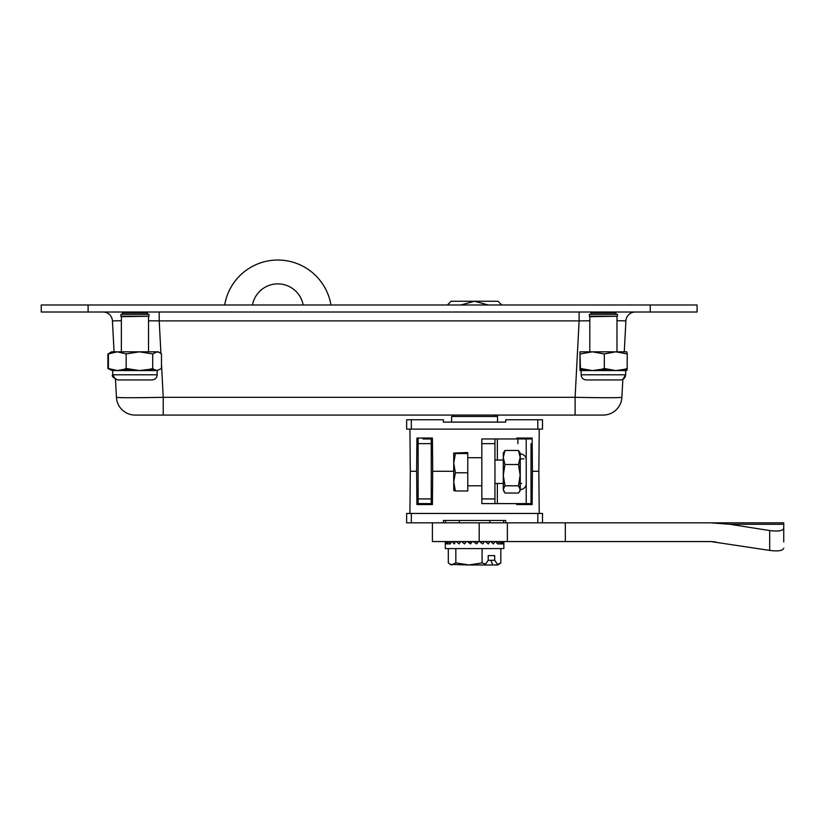 <?xml version="1.0" encoding="UTF-8"?>
<svg xmlns="http://www.w3.org/2000/svg" width="825" height="825" viewBox="0 0 825 825"><rect width="100%" height="100%" fill="white"/><g stroke="black" fill="none" stroke-linecap="round" stroke-linejoin="round"><path stroke-width="1.24" d="M159.215 312.015L159.215 320.894L148.531 320.801M103.084 312.015A9.374 9.374 0 0 1 112.437 320.894L121.358 320.698M589.813 320.801L579.119 320.894L575.107 397.32C603.457 397.856 619.049 397.856 621.895 397.32A18.738 18.738 0 0 1 603.178 415.078L575.107 415.078L575.107 397.32L163.226 397.32L163.226 415.078L135.156 415.078A18.738 18.738 0 0 1 116.438 397.32L115.5 379.376L116.438 397.32C119.285 397.856 134.888 397.856 163.226 397.32L161.483 364.103M114.056 351.832L112.437 320.894L114.056 351.832M163.226 415.078L575.107 415.078M88.1 304.992L41.25 304.992L41.25 312.015L697.084 312.015L697.084 304.992L88.1 304.992L88.1 312.015M621.895 397.32L622.834 379.376L625.649 374.787L581.14 374.787L581.14 370.569L579.985 370.569L580.439 368.486L592.381 370.569L601.487 369.322A9.374 0.701 90 0 0 601.837 370.569M624.278 351.832L625.897 320.894A9.374 9.374 0 0 1 635.25 312.015M616.976 320.698L625.897 320.894M160.927 353.451L159.215 320.894L579.119 320.894L579.119 312.015M303.157 304.992A25.761 25.761 180 0 0 252.481 304.992M322.327 415.078L233.32 415.078M224.689 304.992A53.873 53.873 0 0 1 330.949 304.992M505.725 422.101L497.527 422.101L497.527 416.481L451.615 416.481L451.615 422.101L443.417 422.101L505.725 422.101L505.725 419.76L542.499 419.76L542.499 429.134L406.642 429.134L406.642 419.76L443.417 419.76L443.417 422.101M589.813 351.832L589.813 316.697L617.451 316.233L589.339 316.233L589.339 314.356L617.451 314.356L617.451 316.233M121.358 351.832L121.358 316.697L148.995 316.233L120.883 316.233L120.883 314.356L148.995 314.356L148.995 316.233M488.338 304.992L474.571 301.238L497.991 301.238L501.744 304.992M447.397 304.992L451.151 301.238L474.571 301.238L460.793 304.992M539.22 429.134L538.849 471.292L532.434 471.292L532.146 438.034L516.728 438.034L516.718 438.972M409.922 513.449L410.293 471.292L416.625 471.292L416.924 504.549L432.413 504.549L432.702 471.292L453.719 471.292L432.702 471.292L432.413 438.034L416.924 438.034L416.625 471.292L410.293 471.292L409.922 429.134M542.499 522.823L537.807 522.823L537.807 513.449L542.499 513.449L542.499 522.823L783.75 522.823L783.75 541.963M406.642 513.449L411.324 513.449L411.324 522.823L406.642 522.823L406.642 513.449M411.324 522.823L443.417 522.823L443.417 520.482L505.725 520.482L505.725 522.823L537.807 522.823M537.807 513.449L411.324 513.449M539.22 513.449L538.849 471.292L532.434 471.292L532.146 504.549L516.728 504.549L516.718 503.611M531.022 489.39L531.022 460.752M531.022 451.533L531.022 444.634M494.948 503.611L494.948 438.972L494.948 455.843L494.948 438.972L481.831 438.972L481.831 503.611L531.022 503.611L531.022 443.654M531.022 438.972L494.948 438.972M517.904 443.654L517.904 438.972M531.022 498.929L531.022 503.611M531.022 495.66L531.022 490.7M531.022 469.136L531.022 473.117M531.022 459.762L531.022 452.863M422.936 438.972L432.413 438.972M432.413 503.611L431.238 503.611L431.238 438.972M418.12 438.972L418.12 503.611L431.238 503.611M455.4 490.978L467.775 490.978L467.775 453.544L455.4 453.544L453.719 463.155L453.719 481.872L455.4 490.978L453.719 490.473M467.775 472.766L455.4 472.766L453.719 463.155L453.719 453.038L455.4 453.544M467.775 453.544L467.775 452.543L453.719 453.038M455.4 472.766L453.719 481.872L453.74 490.514M481.831 457.71L467.775 457.71L467.775 485.812L481.831 485.812M503.951 491.648L503.291 489.411L504.962 493.041L518.482 493.041L519.482 491.648L520.152 489.411L518.482 485.791L520.152 475.148L520.152 457.493L518.482 450.481L520.152 453.018L520.152 457.493L518.482 464.506L504.962 464.506L503.291 457.493L503.291 453.018L504.962 450.481L518.482 450.481M504.962 450.481L503.291 457.493L503.291 475.148L504.962 464.506M526.216 474.086L526.216 458.875C525.401 455.812 523.401 454.173 520.245 453.956L520.245 489.565C523.401 489.338 525.401 487.699 526.216 484.646L526.216 474.086M503.291 489.411L503.291 475.148L504.962 485.791L503.291 489.411M519.482 491.648L520.152 490.493L520.152 475.148L518.482 464.506M520.152 474.983L520.245 453.956M504.962 485.791L518.482 485.791M626.825 370.569L627.155 369.322A9.374 8.693 90 0 1 622.803 370.569M606.365 370.569A9.374 1.33 90 0 0 607.025 369.322L601.487 369.322L604.312 368.486L615.79 370.569L624.546 369.322A9.374 7.745 90 0 1 620.678 370.569M584.554 370.569A9.374 8.436 90 0 1 580.336 369.322L583.265 369.322A9.374 7.363 90 0 0 586.946 370.569M580.439 368.486L579.954 351.842L579.985 370.569M604.312 368.486L604.312 353.925L592.381 351.832L580.439 353.925M579.985 351.832L626.814 351.832L627.258 353.925L615.79 351.832L604.312 353.925M627.258 368.486L624.546 369.322L627.155 369.322L627.258 353.925M620.029 379.943L586.761 379.943L620.029 379.943M581.14 370.569L625.649 370.569L625.649 374.787C625.34 377.922 623.628 379.634 620.493 379.943L586.297 379.943C583.162 379.634 581.45 377.922 581.14 374.787M112.788 370.569L108.395 368.486L117.284 370.569L124.07 369.322A9.374 3.981 90 0 0 126.06 370.569M159.699 352.605L157.101 351.832L158.359 351.832L161.483 353.925L161.483 368.486L157.101 370.569L153.749 369.322A9.374 6.889 90 0 1 150.305 370.569M130.34 370.569A9.374 2.062 90 0 1 129.308 369.322L124.07 369.322L126.163 368.486L139.435 370.569L149.572 369.322A9.374 5.352 90 0 1 146.891 370.569M114.108 370.569A9.374 9.333 90 0 1 109.436 369.322L110.498 369.322A9.374 8.941 90 0 0 114.974 370.569M108.395 368.486L108.395 353.925L111.519 351.832L117.284 351.832L108.395 353.925M126.163 368.486L126.163 353.925L117.284 351.832L139.435 351.832L126.163 353.925M157.101 351.832L152.708 353.925L139.435 351.832L157.101 351.832M152.708 368.486L149.572 369.322L153.749 369.322L152.708 368.486L152.708 353.925M112.685 370.569L112.685 374.787L157.193 374.787C156.884 377.922 155.172 379.634 152.037 379.943L117.841 379.943C113.077 377.747 111.365 376.035 112.685 374.787L112.685 370.569L155.987 370.569M157.101 370.569L157.193 374.787M109.271 353.213L111.519 351.832M109.436 369.322L107.9 368.486L107.9 353.925M107.9 368.486L109.529 369.322M503.611 520.482L503.611 522.823M505.725 520.482L489.792 520.482L489.792 522.823M445.531 520.482L445.531 522.823M459.35 520.482L459.35 522.823L459.35 520.482L443.417 520.482M432.413 522.823L432.413 541.561L710.799 541.561L769.694 550.409C778.212 551.482 782.904 550.749 783.75 548.202M710.799 522.823L729.929 524.288L769.694 530.547C778.212 531.62 782.904 530.887 783.75 528.33M565.342 541.561L565.342 522.823M716.018 541.963L710.799 541.561M443.417 522.823L505.725 522.823M507.365 541.561L507.365 522.823M500.827 548.584L500.827 562.887L496.537 564.981L492.762 564.981L490.896 560.299L488.214 560.299L485.564 564.114L482.089 562.887L482.089 548.584M488.214 555.617L494.701 555.617L488.214 555.617L488.214 560.299M492.762 564.981L483.563 564.981L485.564 564.114M448.315 548.584L448.315 562.887L451.151 564.981L455.833 562.887L455.833 548.584M450.182 564.424L468.961 564.981L482.089 562.887M503.838 541.561L503.848 548.584L445.294 548.584L445.304 541.561M484.337 541.561L482.707 543.902L479.315 541.561M478.376 541.561L476.685 543.902L473.21 541.561M472.261 541.561L470.57 543.902L467.156 541.561M466.238 541.561L464.63 543.902L461.433 541.561M460.587 541.561L459.123 543.902L456.277 541.561M455.544 541.561L454.286 543.902L451.925 541.561M451.337 541.561L450.337 543.902L448.563 541.561M448.14 541.561L447.449 543.902L446.335 541.561M446.098 541.561L445.748 543.902L445.345 541.561M503.848 542.592L503.518 541.561M503.353 541.561L502.992 543.902L501.961 541.561M501.61 541.561L500.919 543.902L499.218 541.561M498.692 541.561L497.692 543.902L495.392 541.561M494.711 541.561L493.443 543.902L490.658 541.561M489.854 541.561L488.379 543.902L485.224 541.561M450.337 543.902L445.304 543.902M458.679 541.561L460.422 541.819M462.98 541.561L465.465 541.561M465.156 542.004L465.682 542.376M467.775 541.561L469.384 541.561M469.054 542.004L470.993 543.314M478.057 541.561L476.231 543.592M483.079 541.561L481.769 541.561L480.954 542.685M487.73 541.561L485.719 541.922M491.803 541.561L490.823 541.695M497.692 543.902L503.838 543.902M494.701 555.617L494.701 560.299L497.351 564.114M455.833 562.887L468.961 564.981L483.563 564.981M500.827 562.887L497.991 564.981L496.537 564.981M490.896 560.299L494.701 560.299M650.244 304.992L650.244 312.015M591.216 312.953L615.574 312.953L591.216 312.953L590.277 312.015M122.76 312.953L147.118 312.953L122.76 312.953L121.822 312.015M411.324 429.134L411.324 419.76M537.807 419.76L537.807 429.134M526.206 438.972L526.206 458.803M526.206 484.718L526.206 503.611M497.351 438.972L497.351 460.051M497.351 483.471L497.351 503.611M481.831 498.929L494.948 498.929M481.831 443.654L494.948 443.654M418.12 498.929L431.238 498.929M418.12 443.654L431.238 443.654M769.694 550.409L769.694 530.547M729.929 524.288L783.75 524.288M479.201 541.561L479.201 522.823M495.186 416.481L495.186 415.078M453.956 416.481L453.956 415.078M616.976 351.832L616.976 316.697M615.574 313.418L616.512 314.356M591.216 313.418L590.277 314.356M615.574 312.953L616.512 312.015M148.531 351.832L148.531 316.697M122.76 313.418L121.822 314.356M147.118 313.418L148.057 314.356M147.118 312.953L148.057 312.015M497.527 422.101L497.527 415.078M494.948 483.471L503.291 483.471M520.245 483.471L521.647 483.471M494.948 460.051L503.291 460.051M523.988 458.875L520.245 458.875M112.685 374.787L115.5 379.376M625.649 374.787L625.649 370.569"/></g></svg>
